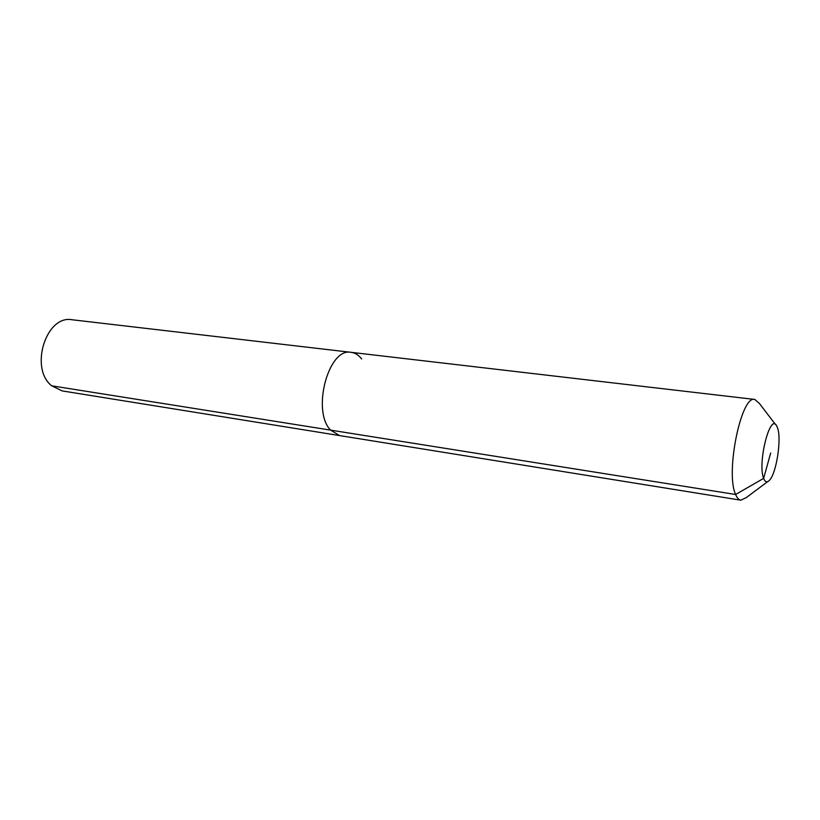 <?xml version="1.0" encoding="UTF-8"?>
<svg xmlns="http://www.w3.org/2000/svg" width="820" height="820" viewBox="0 0 820 820"><rect width="100%" height="100%" fill="white"/><g stroke="black" fill="none" stroke-linecap="round" stroke-linejoin="round"><path stroke-width="1.23" d="M767.725 481.606L746.272 497.607L740.819 500.19L62.238 390.925L51.701 385.81C29.202 368.303 46.135 314.583 72.109 319.759L351.185 352.344C355.173 352.856 358.658 355.07 361.651 358.976M740.819 500.19C738.789 499.851 737.057 497.945 735.632 494.491L330.583 430.121L339.623 435.594L330.583 430.121C311.426 410.728 328.615 347.106 351.185 352.344C328.615 347.106 311.426 410.728 330.583 430.121L51.701 385.81M770.677 452.999L763.645 478.367C757.219 462.921 770.451 411.486 776.847 426.267L777.596 428.081C781.747 439.315 776.304 473.898 769.334 480.407C766.987 482.775 765.091 482.098 763.645 478.367L735.632 494.491C725.187 472.955 741.259 394.584 754.8 399.453L759.341 403.419L775.628 424.668M754.8 399.453L351.185 352.344"/></g></svg>
